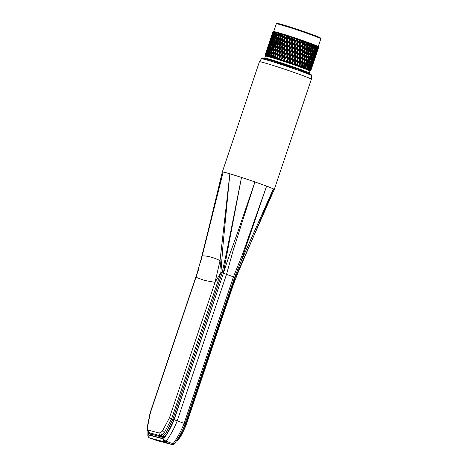 <?xml version="1.0" encoding="UTF-8"?>
<svg xmlns="http://www.w3.org/2000/svg" width="468" height="468" viewBox="0 0 468 468"><rect width="100%" height="100%" fill="white"/><g stroke="black" fill="none" stroke-linecap="round" stroke-linejoin="round"><path stroke-width="0.7" d="M263.572 58.851L264.11 58.465L272.218 60.735L298.683 69.551M261.425 58.792C262.653 58.172 261.138 57.933 264.578 58.564C269.679 59.746 286.82 65.274 298.707 69.562L310.202 74.049L311.191 74.704L311.542 75.658A26.442 0.965 18.6 0 0 298.947 70.533A26.442 0.965 18.6 0 0 264.742 59.418A26.442 0.965 18.6 0 0 261.425 58.792L259.412 61.764A27.401 1 18.6 0 1 259.412 61.764A27.401 1 18.6 0 1 262.846 62.414A27.401 1 18.6 0 1 292.09 71.744A27.401 1 18.6 0 1 311.355 79.244A27.401 1 18.6 0 1 311.349 79.25L274.254 189.476L252.855 238.165L273.394 189.441M200.427 262.975L223.177 172.025L209.629 224.751L222.312 171.996A27.401 1 18.6 0 1 223.177 172.025A27.401 1 18.6 0 1 225.751 172.633A27.401 1 18.6 0 1 229.864 173.798A27.401 1 18.6 0 1 241.488 177.43A27.401 1 18.6 0 1 254.931 181.947L233 250.953L226.553 274.277L177.22 420.855L184.164 423.353L233.491 276.769L242.477 254.364L266.596 186.135A27.401 1 18.6 0 1 273.353 188.879A27.401 1 18.6 0 1 274.254 189.476M221.112 270.03L220.036 260.594C213.338 257.365 207.365 255.78 202.117 255.844L195.952 277.29L204.504 280.431L215.04 282.35L220.036 260.594L229.864 173.798L222.932 245.881L220.896 272.429L222.113 272.85L227.261 249.105L241.488 177.43L223.306 273.23L222.113 272.85L172.85 419.246L165.736 433.386L163.244 436.135L160.816 436.749L150.637 434.052L148.59 432.473L159.524 435.579L158.997 432.976L148.713 430.25A2.416 2.159 102.3 0 0 149.345 432.882L150.637 434.052L150.93 435.363L148.818 432.684M162.443 430.946L169.404 417.971L171.633 418.807L164.297 432.619L162.443 430.946L160.647 432.695L158.997 432.976M169.404 417.971L215.04 282.35L220.896 272.429L171.633 418.807L174.014 419.679L166.702 434.234L163.87 437.358L161.109 438.06L150.93 435.363M176.553 440.698L179.086 437.937L185.884 423.926L186.246 424.026M166.702 434.234L164.297 432.619L161.811 435.141C160.471 435.696 159.711 435.843 159.524 435.579L160.816 436.749L161.109 438.06M174.014 419.679L223.423 273.259C228.08 257.897 233.924 243.389 239.283 227.624L254.931 181.947A27.401 1 18.6 0 1 261.202 184.158A27.401 1 18.6 0 1 266.596 186.135L240.675 262.367L273.353 188.879L241.073 261.349M236.159 275.436L238.575 271.253L252.86 238.154L236.159 275.436L235.141 277.553L234.608 277.349M240.675 262.367L234.643 277.237L184.07 426.828C181.344 433.105 178.144 438.709 174.47 443.635L173.458 444.395L172.388 444.354A2.416 1.176 -70.2 0 0 173.037 443.74L174.295 443.787M234.345 277.185L223.423 273.259L174.137 419.726L177.22 420.855A48.286 23.482 109.8 0 1 166.087 441.242A2.416 1.176 109.8 0 1 165.438 441.856A2.416 1.176 109.8 0 1 164.818 441.979A2.416 2.106 -75.2 0 1 163.642 440.803A2.416 2.106 -75.2 0 1 163.601 438.978C167.76 433.38 171.276 426.962 174.137 419.726M148.315 432.192L148.274 434.918L163.601 438.978L164.537 440.283L166.087 441.242L173.037 443.74A48.286 23.482 -70.2 0 0 184.164 423.353L185.884 423.926L235.141 277.553L233.45 284.433L186.445 424.113C185.498 426.705 182.321 433.848 179.852 437.709L177.606 440.265L176.81 440.534M198.572 269.492L150.31 412.911L147.549 426.997C147.397 428.887 147.789 429.969 148.713 430.25M147.882 435.872L148.309 436.743A2.416 2.106 104.8 0 1 148.274 434.918L147.847 435.644L147.941 431.689M147.549 426.997A2.416 1.088 -174.3 0 0 147.198 427.489L150.076 412.928L197.086 273.253M150.597 413.232L150.31 412.911M156.347 440.382A2.416 1.176 -70.2 0 0 156.394 440.4A2.416 1.176 -70.2 0 0 156.441 440.411A2.416 2.106 104.8 0 0 156.587 440.464L171.92 444.524A2.416 2.106 -75.2 0 1 171.768 444.477A2.416 1.176 -70.2 0 0 172.388 444.354M147.847 435.644L148.309 436.743A2.416 2.106 104.8 0 0 149.491 437.919A2.416 1.176 109.8 0 1 149.444 437.902L156.587 440.464A2.416 2.106 104.8 0 0 156.745 440.493M164.537 440.283L164.403 441.143L165.438 441.856M163.642 440.803L164.403 441.143M273.675 31.637L276.307 23.809A23.494 0.86 18.6 0 1 276.331 23.786L277.109 23.4A22.879 0.837 18.6 0 1 309.553 33.579A22.879 0.837 18.6 0 1 320.451 37.984L320.837 38.762A23.494 0.86 18.6 0 1 320.837 38.797L318.205 46.624M276.331 23.786A23.494 0.86 18.6 0 1 309.646 34.24A23.494 0.86 18.6 0 1 320.837 38.762M273.692 31.625L273.686 31.631A23.494 0.86 18.6 0 1 273.692 31.625A23.494 0.86 18.6 0 1 273.891 31.608A23.494 0.86 18.6 0 1 273.938 31.613A23.494 0.86 18.6 0 1 274.394 31.678A23.494 0.86 18.6 0 1 274.482 31.689A23.494 0.86 18.6 0 1 275.178 31.842A23.494 0.86 18.6 0 1 275.301 31.871A23.494 0.86 18.6 0 1 276.231 32.099A23.494 0.86 18.6 0 1 276.389 32.14A23.494 0.86 18.6 0 1 277.542 32.45A23.494 0.86 18.6 0 1 277.729 32.503A23.494 0.86 18.6 0 1 279.092 32.889A23.494 0.86 18.6 0 1 279.308 32.953A23.494 0.86 18.6 0 1 280.864 33.409A23.494 0.86 18.6 0 1 281.11 33.485A23.494 0.86 18.6 0 1 282.83 34.006A23.494 0.86 18.6 0 1 283.099 34.088A23.494 0.86 18.6 0 1 284.965 34.667A23.494 0.86 18.6 0 1 285.258 34.761A23.494 0.86 18.6 0 1 287.247 35.392A23.494 0.86 18.6 0 1 287.551 35.486A23.494 0.86 18.6 0 1 289.639 36.159A23.494 0.86 18.6 0 1 289.961 36.264A23.494 0.86 18.6 0 1 292.114 36.966A23.494 0.86 18.6 0 1 292.441 37.077A23.494 0.86 18.6 0 1 294.641 37.803A23.494 0.86 18.6 0 1 294.975 37.914A23.494 0.86 18.6 0 1 297.186 38.657A23.494 0.86 18.6 0 1 297.513 38.768A23.494 0.86 18.6 0 1 299.713 39.517A23.494 0.86 18.6 0 1 300.035 39.634A23.494 0.86 18.6 0 1 302.188 40.377A23.494 0.86 18.6 0 1 302.503 40.488A23.494 0.86 18.6 0 1 304.58 41.213A23.494 0.86 18.6 0 1 304.89 41.324A23.494 0.86 18.6 0 1 306.868 42.026A23.494 0.86 18.6 0 1 307.008 42.079A23.494 0.86 18.6 0 1 307.154 42.132A23.494 0.86 18.6 0 1 309.009 42.804A23.494 0.86 18.6 0 1 309.272 42.898A23.494 0.86 18.6 0 1 310.974 43.53A23.494 0.86 18.6 0 1 311.22 43.623A23.494 0.86 18.6 0 1 312.747 44.203A23.494 0.86 18.6 0 1 312.963 44.285A23.494 0.86 18.6 0 1 314.303 44.805A23.494 0.86 18.6 0 1 314.49 44.875A23.494 0.86 18.6 0 1 315.619 45.337A23.494 0.86 18.6 0 1 315.771 45.396A23.494 0.86 18.6 0 1 316.678 45.782A23.494 0.86 18.6 0 1 316.795 45.835A23.494 0.86 18.6 0 1 317.468 46.151A23.494 0.86 18.6 0 1 317.55 46.186A23.494 0.86 18.6 0 1 317.971 46.42A23.494 0.86 18.6 0 1 318.018 46.449A23.494 0.86 18.6 0 1 318.193 46.595A23.494 0.86 18.6 0 1 318.193 46.601L318.281 46.771M272.955 31.994L272.873 32.035A24.143 0.883 18.6 0 1 273.043 32.017L273.891 31.608L273.16 32.023A24.143 0.883 18.6 0 1 273.534 32.076L274.482 31.689L273.739 32.116A24.143 0.883 18.6 0 1 274.312 32.233L275.301 31.871L274.605 32.304A24.143 0.883 18.6 0 1 275.371 32.497L276.231 32.099L275.746 32.59A24.143 0.883 18.6 0 1 276.699 32.848L277.729 32.503L277.15 32.976A24.143 0.883 18.6 0 1 278.267 33.292L279.092 32.889L278.793 33.444A24.143 0.883 18.6 0 1 280.069 33.819L280.864 33.409L280.66 33.994A24.143 0.883 18.6 0 1 282.075 34.427L283.099 34.088L282.725 34.626A24.143 0.883 18.6 0 1 284.257 35.1L284.965 34.667L285.258 34.761L284.954 35.316A24.143 0.883 18.6 0 1 286.591 35.837L287.551 35.486L287.323 36.071A24.143 0.883 18.6 0 1 289.043 36.621L289.961 36.264L289.809 36.873A24.143 0.883 18.6 0 1 291.582 37.452L292.114 36.966L292.365 37.709A24.143 0.883 18.6 0 1 294.173 38.306L294.975 37.914L294.969 38.575A24.143 0.883 18.6 0 1 296.782 39.183L297.186 38.657L297.578 39.452A24.143 0.883 18.6 0 1 299.385 40.067L299.713 39.517L300.169 40.336A24.143 0.883 18.6 0 1 301.936 40.95L302.188 40.377L302.697 41.213A24.143 0.883 18.6 0 1 304.405 41.816L304.58 41.213L305.136 42.073A24.143 0.883 18.6 0 1 306.762 42.652L306.868 42.026L307.453 42.898A24.143 0.883 18.6 0 1 308.974 43.454L309.272 42.898L309.617 43.688A24.143 0.883 18.6 0 1 311.015 44.203L310.974 43.53L311.6 44.425A24.143 0.883 18.6 0 1 312.858 44.899L312.963 44.285L313.373 45.098A24.143 0.883 18.6 0 1 314.478 45.525L314.49 44.875L314.923 45.7A24.143 0.883 18.6 0 1 315.847 46.08L315.771 45.396L316.216 46.233A24.143 0.883 18.6 0 1 316.959 46.548L316.678 45.782L317.245 46.671A24.143 0.883 18.6 0 1 317.795 46.929L317.55 46.186L317.994 47.028A24.143 0.883 18.6 0 1 318.339 47.215L318.018 46.449L318.451 47.286A24.143 0.883 18.6 0 1 318.597 47.408L318.193 46.595M306.78 43.758L305.107 46.01L305.066 48.853L306.721 46.589L306.868 42.026M304.387 49.772L304.422 46.929L302.726 49.181L302.708 52.024L305.083 48.83L304.44 49.713L304.528 45.724L305.107 46.01M304.364 50.93L302.697 53.182L302.656 56.02L304.305 53.761L304.44 49.713L305.042 50.006L304.972 52.837L306.599 50.573L306.686 47.742L305.042 50.006M302.656 56.02L302.03 56.88L302.656 56.02M301.954 58.096L300.28 60.349L300.24 63.186L301.895 60.928L302.112 52.896L302.708 52.024M300.24 63.186L299.619 64.046L300.24 63.186M264.993 58.67L264.753 58.184A23.494 0.86 18.6 0 1 264.748 58.149A23.494 0.86 18.6 0 1 298.093 68.58A23.494 0.86 18.6 0 1 309.284 73.137A23.494 0.86 18.6 0 1 309.26 73.16L308.775 73.4M301.895 60.928L301.86 62.08L300.216 64.338L300.175 66.327L299.538 66.819A23.494 0.86 -161.4 0 0 298.777 66.544A23.494 0.86 -161.4 0 0 297.999 66.269L299.561 64.104L299.701 60.068L300.292 59.19L302.03 56.88L302.632 57.172L302.562 60.009L304.188 57.739L304.276 54.914L302.632 57.172M299.596 61.267L297.9 63.513L297.888 65.508L297.309 66.023A23.494 0.86 18.6 0 1 297.999 66.269L299.619 64.046L299.754 56.066L302.112 52.896L302.164 48.906L304.528 45.724L304.89 41.324M301.866 61.957L302.03 56.88L297.344 63.238L297.309 66.023A23.494 0.86 -161.4 0 0 295.682 65.444L297.203 63.268L297.367 59.243L299.754 56.066L299.777 52.071L302.164 48.906L302.193 44.899L304.405 41.816M297.198 60.419L295.46 62.653L295.478 64.66L294.957 65.192A23.494 0.86 18.6 0 1 295.682 65.444L299.608 60.109L300.28 60.349M304.305 53.761L304.44 49.713L294.951 62.402L294.957 65.192A23.494 0.86 -161.4 0 0 293.26 64.602L294.735 62.402L294.694 59.547L292.933 61.776L292.968 63.783A24.143 0.883 18.6 0 1 293.506 63.97M292.968 63.783L292.512 64.338A23.494 0.86 18.6 0 1 293.26 64.602L297.367 59.243L297.367 55.23L299.777 52.071L299.777 48.064L302.193 44.899L302.503 40.488M307.037 42.284L292.482 61.542L292.512 64.338A23.494 0.86 -161.4 0 0 290.763 63.742A23.494 0.86 -161.4 0 0 290.002 63.484A23.494 0.86 -161.4 0 0 288.229 62.882A23.494 0.86 -161.4 0 0 287.457 62.624A23.494 0.86 -161.4 0 0 285.691 62.033A23.494 0.86 -161.4 0 0 284.924 61.776A23.494 0.86 -161.4 0 0 283.175 61.203A23.494 0.86 -161.4 0 0 282.42 60.957A23.494 0.86 -161.4 0 0 280.718 60.401A23.494 0.86 -161.4 0 0 279.993 60.167A23.494 0.86 -161.4 0 0 278.355 59.647A23.494 0.86 -161.4 0 0 277.659 59.43A23.494 0.86 -161.4 0 0 276.108 58.945A23.494 0.86 -161.4 0 0 275.459 58.74A23.494 0.86 -161.4 0 0 274.02 58.295A23.494 0.86 -161.4 0 0 273.417 58.114A23.494 0.86 -161.4 0 0 272.107 57.722A23.494 0.86 -161.4 0 0 271.563 57.564A23.494 0.86 -161.4 0 0 270.393 57.225A23.494 0.86 -161.4 0 0 269.919 57.09A23.494 0.86 -161.4 0 0 268.913 56.809A23.494 0.86 -161.4 0 0 268.509 56.704A23.494 0.86 -161.4 0 0 267.673 56.482A23.494 0.86 -161.4 0 0 267.345 56.406A23.494 0.86 -161.4 0 0 266.69 56.248A23.494 0.86 -161.4 0 0 266.45 56.201A23.494 0.86 -161.4 0 0 265.988 56.113A23.494 0.86 -161.4 0 0 265.83 56.09A23.494 0.86 -161.4 0 0 265.567 56.072A23.494 0.86 -161.4 0 0 265.496 56.084A23.494 0.86 -161.4 0 0 265.432 56.119L265.023 55.312L266.111 52.083M299.052 65.924A24.143 0.883 18.6 0 1 299.292 66.011A24.143 0.883 18.6 0 1 299.526 66.093L299.543 65.263L297.999 66.269M267.187 59.249A22.879 0.837 18.6 0 1 297.607 69.083A22.879 0.837 18.6 0 1 306.68 72.54M278.905 62.829A20.732 0.76 18.6 0 1 295.179 68.31M272.388 33.433L272.844 32.058A24.143 0.883 18.6 0 1 272.844 32.058L272.932 32.011M304.457 41.763L305.077 41.985M306.721 46.589L306.803 42.6M305.136 42.073L305.118 44.852L306.762 42.652M305.118 44.852L304.422 46.929M304.428 45.77L304.744 41.471M302.03 48.935L302.193 44.899L304.58 41.213M301.995 40.903L302.644 41.125M302.697 41.213L302.72 44.004M302.012 44.916L302.34 40.622M299.502 44.045L299.444 41.184L297.671 43.419L297.73 46.279L302.188 40.897L302.188 40.377M299.45 40.026L300.035 39.634M304.44 42.927L302.726 45.168L302.193 44.899L299.777 48.064L299.719 40.043L300.117 40.254M300.169 40.336L300.216 43.132L301.936 40.95M299.444 41.184L299.848 39.762M296.923 43.161L296.852 40.301L295.068 42.529L295.138 45.396L299.719 40.043L299.713 39.517M296.858 39.142L297.513 38.768M299.52 45.209L297.753 47.443L297.806 50.304L299.561 48.069L299.754 44.05L297.303 47.209L297.192 39.183L297.537 39.37M297.578 39.452L297.648 42.249L299.385 40.067M296.852 40.301L297.303 38.897M294.313 42.278L294.237 39.423L292.453 41.658L292.523 44.513L294.313 42.278L294.717 42.336L297.192 39.183L297.186 38.657M294.255 38.265L294.975 37.914M296.946 44.325L295.168 46.56L295.232 49.421L297.01 47.192L297.256 43.191L294.781 46.35L294.934 38.493M294.969 38.575L295.039 41.365L296.782 39.183M294.237 39.423L294.735 38.031M291.704 41.406L291.64 38.563L289.873 40.804L289.926 43.653L291.704 41.406L292.178 41.488L294.653 38.329L294.641 37.803M291.669 37.411L292.441 37.077M294.337 43.442L292.553 45.683L292.623 48.537L294.413 46.303L294.337 43.442L294.717 42.336L292.237 45.495L292.336 37.633M292.365 37.709L292.43 40.494L294.173 38.306M291.64 38.563L292.19 37.188M289.136 40.564L289.089 37.727L287.346 39.985L287.375 42.822L289.136 40.564L289.669 40.657L292.126 37.487L292.114 36.966M289.136 36.586L289.961 36.264M291.728 42.57L289.949 44.817L290.014 47.666L291.798 45.425L291.728 42.57L292.178 41.488L289.71 44.659L289.786 36.796M289.809 36.873L289.85 39.645L291.582 37.452M289.089 37.727L289.686 36.369M286.632 39.757L286.627 36.931L284.918 39.207L284.913 42.026L286.632 39.757L287.223 39.868L289.639 36.159M286.691 35.802L287.551 35.486M289.154 41.722L287.393 43.98L287.44 46.818L289.206 44.571L289.154 41.722L289.669 40.657L287.229 43.846L287.317 36.001M287.323 36.071L287.34 38.832L289.043 36.621M286.627 36.931L287.27 35.591M284.24 38.99L284.275 36.188L282.613 38.481L282.561 41.283L284.24 38.99L284.877 39.119L287.247 35.392M284.363 35.065L284.954 35.182L285.258 34.761M286.638 40.909L284.913 43.179L284.924 46.004L286.668 43.74L286.638 40.909L287.223 39.868L284.831 43.074L284.954 35.252M284.954 35.316L284.924 38.06L286.591 35.837M284.275 36.188L284.959 34.86M282.725 34.626L282.643 37.346L284.257 35.1M282.181 34.392L282.807 34.515L280.467 37.82L280.35 40.599L281.976 38.288L282.654 38.423L282.643 37.346M280.66 33.994L280.519 36.697L282.075 34.427M280.18 33.784L280.829 33.918L278.501 37.229L278.32 39.985L279.876 37.645L280.589 37.785L280.519 36.697M278.793 33.444L278.583 36.118L280.069 33.819M278.378 33.257L279.045 33.392L276.746 36.72L276.483 39.441L277.969 37.077L278.706 37.224L278.583 36.118M277.15 32.976L276.857 35.615L278.267 33.292M276.804 32.813L277.477 32.947L275.219 36.293L274.874 38.984L276.278 36.586L277.027 36.738L276.857 35.615M275.746 32.59L275.371 35.205L276.699 32.848M275.476 32.456L276.149 32.59M274.605 32.304L274.137 34.884L275.371 32.497M274.412 32.198L275.079 32.321M273.739 32.116L273.172 34.655L274.312 32.233M273.628 32.035L274.277 32.152M273.16 32.023L272.493 34.533L273.534 32.076M273.136 31.97L273.757 32.076M272.873 32.035L272.101 34.503L273.043 32.017M318.614 47.443L317.901 49.561M317.836 46.899L318.404 47.198M318.451 47.286L317.702 49.842L318.597 47.408M317.351 46.636L317.936 46.935M317.994 47.028L317.345 49.614L318.339 47.215M316.579 46.279L317.187 46.584M317.245 46.671L316.701 49.298L317.795 46.929M315.537 45.835L316.157 46.139M316.216 46.233L315.765 48.883L316.959 46.548M314.373 46.595L312.981 48.929L312.659 51.691L314.016 49.345L314.239 45.308L314.859 45.612M314.923 45.7L314.566 48.385L315.847 46.08M312.788 45.981L311.314 48.292L311.074 51.076L312.525 48.754L312.7 44.712L313.308 45.004M313.373 45.098L313.104 47.806L314.478 45.525M310.98 45.297L309.43 47.584L309.266 50.392L310.793 48.093L310.939 44.045L311.536 44.331M311.6 44.425L311.407 47.151L312.858 44.899M308.968 44.554L307.353 46.818L307.254 49.643L308.851 47.367L308.985 43.319L309.553 43.594M309.617 43.688L309.488 46.437L311.015 44.203M307.394 42.81L306.85 42.547L307.154 42.132M307.453 42.898L307.388 45.665L308.974 43.454M301.989 42.062L300.234 44.296L299.754 44.05L300.216 43.132M297.671 43.419L297.256 43.191L297.648 42.249M295.068 42.529L294.717 42.336L295.039 41.365M292.453 41.658L292.43 40.494M289.873 40.804L289.85 39.645M287.346 39.985L287.34 38.832M284.228 40.137L282.543 42.424L282.514 45.232L284.216 42.957L284.228 40.137L284.924 38.06M284.954 35.182L282.613 38.481M274.827 36.188L275.225 33.526L273.95 35.96L273.511 38.616L274.827 36.188L275.576 36.334L275.371 35.205M274.248 35.387L274.137 34.884M273.265 35.041L273.172 34.655M316.386 49.555L316.701 49.298M315.368 49.228L315.765 48.883M314.402 49.497L313.993 52.229L315.262 49.854L315.707 47.139L314.402 49.497L313.718 49.163L314.566 48.385M312.402 49.883L310.968 52.205L310.688 54.978L312.092 52.644L312.296 48.596L313.104 47.806M310.705 49.228L309.19 51.533L308.991 54.323L310.477 52.018L310.641 47.964L311.407 47.151M308.792 48.514L307.207 50.796L307.078 53.609L308.64 51.322L308.781 47.268L309.488 46.437M306.692 47.613L306.733 46.519L307.388 45.665M281.882 42.219L281.947 39.423L280.314 41.734L280.227 44.518L281.882 42.219L282.543 42.348L284.918 39.207M281.976 38.288L282.064 35.504M279.876 37.645L280.034 34.889M277.969 37.077L278.197 34.351M276.278 36.586L276.588 33.889M275.225 33.526L275.675 33.076M274.125 33.251L272.943 35.72L272.411 38.347L274.494 32.895M273.628 35.884L274.377 36.024M273.3 33.076L271.586 38.165L273.581 32.819M272.704 35.673L273.441 35.808M272.768 33L271.054 38.095L272.938 32.842M272.066 35.556L272.78 35.685M271.656 35.603L272.575 32.982M272.528 33.023L271.282 36.709M317.292 51.375L318.275 48.409L317.292 51.381M318.07 48.233L316.356 53.329L318.024 47.993M316.426 50.363L317.07 50.69M317.567 47.958L315.853 53.054L316.924 50.614L317.503 47.572M315.795 50.047L316.462 50.386M316.777 47.596L315.572 49.988L315.063 52.685L316.233 50.281L316.696 47.075M314.888 49.649L315.572 49.988M315.707 47.139L315.619 46.496M312.296 48.596L312.981 48.929M310.641 47.964L311.314 48.292M308.781 47.268L309.43 47.584M306.698 47.508L306.733 46.519L307.353 46.818M302.726 45.168L302.726 48.017M300.234 44.296L300.275 47.157M297.01 47.192L297.73 46.279M294.413 46.303L294.781 46.35L295.138 45.396M291.798 45.425L292.237 45.495L292.523 44.513M289.206 44.571L289.71 44.659L289.926 43.653M286.668 43.74L287.229 43.846L287.375 42.822M284.216 42.957L284.831 43.074L284.913 42.026M299.561 48.069L297.344 51.223L297.303 47.209L294.84 50.363L294.781 46.35L292.301 49.503L292.237 45.495L289.762 48.654L289.71 44.659L287.258 47.83L287.229 43.846L284.813 47.04L284.831 43.074L282.467 46.285L282.561 41.283M281.947 39.423L282.537 38.587M279.694 41.541L279.817 38.768L278.249 41.102L278.103 43.863L279.694 41.541L280.396 41.681L280.35 40.599M277.688 40.938L277.881 38.189L276.389 40.552L276.167 43.284L277.688 40.938L278.413 41.085L278.32 39.985M275.886 40.406L276.161 37.692L274.745 40.084L274.447 42.787L275.886 40.406L276.629 40.558L276.483 39.441M274.312 39.967L274.669 37.276L273.347 39.704L272.955 42.377L274.312 39.967L275.067 40.113L274.874 38.984M273.628 39.177L273.511 38.616M272.516 38.791L272.411 38.347M271.668 38.493L271.586 38.165M314.701 52.989L315.063 52.685M313.812 53.34L313.355 56.055L314.572 53.662L315.069 50.959L313.812 53.34L313.127 53.001L313.993 52.229M311.957 53.767L310.565 56.102L310.243 58.857L311.606 56.511L311.828 52.474L312.659 51.691M310.378 53.153L308.903 55.458L308.664 58.243L310.108 55.92L310.29 51.878L311.074 51.076M308.57 52.469L307.02 54.75L306.856 57.552L308.377 55.259L308.529 51.211L309.266 50.392M307.207 50.796L306.569 50.485L307.254 49.643M302.726 49.181L302.164 48.906L302.03 50.094L300.31 52.334L300.316 55.183M302.024 46.08L300.286 48.321L300.304 51.176M299.602 52.088L299.777 48.064L300.286 48.321M297.034 48.356L295.261 50.585L295.32 53.446L297.086 51.211L297.034 48.356L297.303 47.209L297.753 47.443M294.436 47.473L292.652 49.702L292.728 52.562L294.507 50.328L294.436 47.473L294.781 46.35L295.168 46.56M291.827 46.589L290.043 48.83L290.113 51.679L291.897 49.45L291.827 46.589L292.237 45.495L292.553 45.683M289.23 45.729L287.457 47.976L287.516 50.819L289.288 48.578L289.23 45.729L289.949 44.817M286.679 44.899L284.936 47.157L284.965 49.988L286.72 47.736L286.679 44.899L287.393 43.98M284.211 44.103L282.508 46.379L282.502 49.193L284.222 46.923L284.211 44.103L284.913 43.179M281.859 43.36L280.203 45.653L280.145 48.45L281.824 46.162L281.859 43.36L282.543 42.424L280.244 45.589L280.227 44.518M279.817 38.768L280.589 37.785M277.881 38.189L278.706 37.224M276.161 37.692L277.027 36.738M274.669 37.276L275.155 36.779M272.984 39.61L273.435 36.96L272.206 39.417L271.721 42.056L272.984 39.61L273.739 39.757M273.435 36.96L273.85 36.557M272.475 36.732L270.756 41.828L272.797 36.428M271.926 39.353L272.668 39.487M271.791 36.609L270.077 41.705L272.019 36.399M271.142 39.189L271.867 39.318M271.405 36.58L269.691 41.675L271.516 36.481M269.972 40.599L270.937 37.744M316.941 52.416L315.485 56.733M317.006 51.919L315.292 57.014L316.976 51.755M315.953 54.335L316.649 51.691L315.596 54.136L314.935 56.786L316.052 54.399M316.649 51.691L316.59 51.375M314.935 53.802L315.596 54.136M315.999 51.375L314.847 53.785L314.285 56.47L315.409 54.048L315.929 50.918M314.168 53.446L314.847 53.785M315.069 50.959L314.987 50.374M313.864 50.462L312.519 52.814L312.15 55.557L313.466 53.194L313.782 49.76M311.828 52.474L312.519 52.814M310.29 51.878L310.968 52.205M308.529 51.211L309.19 51.533M301.977 56.938L302.112 52.896L302.697 53.182M302.018 52.942L302.03 50.094M304.282 54.785L304.317 53.691L304.972 52.837M297.086 51.211L297.806 50.304M294.507 50.328L295.232 49.421M291.897 49.45L292.301 49.503L292.623 48.537M289.288 48.578L289.762 48.654L290.014 47.666M286.72 47.736L287.258 47.83L287.44 46.818M284.222 46.923L284.813 47.04L284.924 46.004M281.824 46.162L282.467 46.285L282.514 45.232M277.465 44.811L277.618 42.056L276.091 44.401L275.909 47.145L277.465 44.811L278.173 44.957L278.103 43.863M275.558 44.244L275.787 41.517L274.33 43.893L274.072 46.607L275.558 44.244L276.29 44.396L276.167 43.284M273.868 43.758L274.178 41.061L272.809 43.465L272.464 46.151L273.868 43.758L274.617 43.91L274.447 42.787M272.411 43.36L272.815 40.693L271.534 43.132L271.101 45.782L272.411 43.36L273.166 43.506L272.955 42.377M271.832 42.559L271.721 42.056M270.849 42.214L270.756 41.828M313.969 56.727L314.285 56.47M312.952 56.4L313.355 56.055M311.992 56.669L311.583 59.395L312.846 57.026L313.291 54.306L311.992 56.669L311.302 56.33L312.15 55.557M309.991 57.049L308.558 59.372L308.277 62.145L309.681 59.81L309.88 55.768L310.688 54.978M308.295 56.4L306.78 58.699L306.581 61.495L308.067 59.184L308.231 55.136L308.991 54.323M307.02 54.75L306.365 54.44L307.078 53.609M306.569 50.485L306.558 51.72L304.943 53.99L304.844 56.809L306.435 54.54L306.558 51.72M304.282 54.686L304.317 53.691L304.943 53.99M300.31 52.334L299.777 52.071L299.608 53.247L297.87 55.487L297.894 58.342M299.573 49.234L297.823 51.468L297.859 54.323M297.87 55.487L297.367 55.23L297.344 51.223L297.823 51.468M297.104 52.375L295.343 54.61L295.39 57.47L297.151 55.236L297.344 51.223L294.893 54.376L294.84 50.363L295.261 50.585M294.536 51.492L292.752 53.726L292.822 56.587L294.6 54.352L294.84 50.363L292.371 53.516L292.301 49.503L292.652 49.702M291.927 50.608L290.142 52.843L290.213 55.704L291.997 53.469L292.301 49.503L289.827 52.662L290.043 48.83M289.318 49.737L287.539 51.983L287.604 54.832L289.388 52.592L289.318 49.737L289.762 48.654L287.299 51.819L287.457 47.976M286.738 48.888L284.983 51.141L285.024 53.984L286.79 51.737L286.738 48.888L287.258 47.83L284.819 51.012L284.936 47.157M284.228 48.075L282.502 50.345L282.514 53.171L284.251 50.907L284.228 48.075L284.813 47.04L282.42 50.24L282.508 46.379M279.56 45.454L279.653 42.676L278.05 44.992L277.939 47.765L279.56 45.454L280.203 45.653M279.653 42.676L280.396 41.681M277.618 42.056L278.413 41.085M275.787 41.517L276.629 40.558M274.178 41.061L275.067 40.113M272.815 40.693L273.265 40.242M271.218 43.05L271.715 40.418L270.533 42.892L270.001 45.507L271.218 43.05L271.966 43.196M271.715 40.418L272.084 40.067M270.89 40.242L269.176 45.332L271.165 39.985M270.293 42.84L271.025 42.974M270.352 40.166L268.644 45.256L270.522 40.014M269.656 42.728L270.364 42.851M269.24 42.769L270.159 40.154M270.112 40.195L268.866 43.875M315.865 55.581L314.151 60.67L315.847 55.499M314.905 58.02L313.946 60.495L314.97 58.073M314.01 57.529L314.654 57.862M315.151 55.13L313.443 60.22L314.508 57.786L315.087 54.744M313.379 57.219L314.051 57.558M314.361 54.762L313.156 57.154L312.647 59.851L313.817 57.447L314.28 54.247M312.472 56.815L313.156 57.154M313.291 54.306L313.209 53.662M309.88 55.768L310.565 56.102M308.231 55.136L308.903 55.458M302.012 54.095L300.316 56.347L300.292 59.19M299.608 60.109L299.754 56.066L300.316 56.347M299.619 56.102L299.608 53.247M306.365 54.44L306.382 55.68L304.797 57.962L304.159 57.652L304.844 56.809M294.6 54.352L295.32 53.446M291.997 53.469L292.371 53.516L292.728 52.562M289.388 52.592L289.827 52.662L290.113 51.679M286.79 51.737L287.299 51.819L287.516 50.819M284.251 50.907L284.819 51.012L284.965 49.988M281.8 50.123L281.818 47.303L280.133 49.59L280.098 52.398L281.8 50.123L282.42 50.24L282.502 49.193M281.818 47.303L280.127 49.514L280.145 48.45M279.531 46.589L277.898 48.9L277.816 51.685L279.472 49.386L279.531 46.589L280.121 45.765M277.284 48.707L277.407 45.94L275.839 48.268L275.693 51.035L277.284 48.707L277.98 48.847L277.939 47.765M275.278 48.105L275.471 45.361L273.979 47.718L273.757 50.456L275.278 48.105L276.003 48.251L275.909 47.145M273.476 47.572L273.745 44.858L272.335 47.25L272.031 49.953L273.476 47.572L274.219 47.724L274.072 46.607M271.902 47.128L272.259 44.448L270.931 46.87L270.545 49.544L271.902 47.128L272.657 47.28L272.464 46.151M271.218 46.344L271.101 45.782M270.1 45.958L270.001 45.507M269.258 45.659L269.176 45.332M312.291 60.156L312.647 59.851M311.401 60.507L310.939 63.221L312.162 60.828L312.659 58.126L311.401 60.507L310.717 60.167L311.583 59.395M309.547 60.934L308.155 63.274L307.833 66.023L309.19 63.683L309.418 59.641L310.243 58.857M307.962 60.319L306.487 62.63L306.248 65.409L307.698 63.092L307.88 59.044L308.664 58.243M306.78 58.699L306.119 58.377L306.856 57.552M297.151 55.236L297.162 56.4L295.407 58.64L295.448 61.495M295.407 58.64L294.934 58.395L294.893 54.376L295.343 54.61M294.624 55.522L292.845 57.757L292.909 60.612L294.676 58.383L294.893 54.376L292.43 57.535L292.371 53.516L292.752 53.726M292.026 54.639L290.242 56.874L290.312 59.728L292.096 57.5L292.371 53.516L289.891 56.675L289.827 52.662L290.142 52.843M289.417 53.756L287.633 55.996L287.703 58.851L289.487 56.616L289.417 53.756L289.827 52.662L287.352 55.827L287.539 51.983M286.814 52.896L285.047 55.148L285.1 57.991L286.878 55.75L286.814 52.896L287.299 51.819L284.842 55.002L284.983 51.141M284.269 52.065L282.52 54.323L282.555 57.154L284.31 54.902L284.269 52.065L284.819 51.012L282.397 54.206L282.502 50.345M279.472 49.386L280.133 49.59L277.828 52.761L277.816 51.685M277.407 45.94L278.173 44.957M275.471 45.361L276.29 44.396M273.745 44.858L274.617 43.91M272.259 44.448L272.745 43.951M270.574 46.777L271.025 44.127L269.79 46.584L269.311 49.222L270.574 46.777L271.329 46.923M271.025 44.127L271.434 43.723M269.515 46.513L270.059 43.898L268.345 48.994L269.515 46.513L270.258 46.654M270.059 43.898L270.387 43.594M269.381 43.776L267.667 48.871L269.603 43.571M268.731 46.355L269.457 46.484M268.989 43.752L267.275 48.847L269.1 43.647M267.561 47.765L268.521 44.91M314.525 59.582L313.074 63.9M314.59 59.085L312.876 64.18L314.56 58.921M314.239 58.863L312.525 63.958L314.18 58.547M312.525 60.969L313.186 61.302M313.589 58.541L312.431 60.951L311.875 63.636L312.993 61.209L313.513 58.085M311.758 60.612L312.431 60.951M312.659 58.126L312.571 57.546M311.454 57.628L310.103 59.98L309.74 62.724L311.056 60.36L311.366 56.926M309.418 59.641L310.103 59.98M307.88 59.044L308.558 59.372M304.797 57.962L304.668 60.776L306.224 58.488L306.382 55.68M304.159 57.652L304.141 58.886L302.527 61.162L301.907 60.858L302.562 60.009M299.619 57.26L297.9 59.506L297.905 62.355M297.9 63.513L297.344 63.238L297.367 59.243L297.9 59.506M297.186 59.255L297.162 56.4M306.119 58.377L306.154 59.629L304.604 61.922L303.954 61.606L304.668 60.776M294.676 58.383L295.39 57.47M292.096 57.5L292.822 56.587M289.487 56.616L289.891 56.675L290.213 55.704M286.878 55.75L287.352 55.827L287.604 54.832M284.31 54.902L284.842 55.002L285.024 53.984M281.806 54.095L281.8 51.269L280.092 53.545L280.086 56.365L281.806 54.095L282.397 54.206L282.514 53.171M281.8 51.269L280.051 53.457L280.098 52.398M292.933 61.776L292.482 61.542L292.43 57.535L289.955 60.682L289.891 56.675L287.416 59.828L287.352 55.827L284.889 58.991L284.842 55.002L282.409 58.178L282.397 54.206L280.004 57.406L280.127 49.514L277.787 52.825L277.735 55.616L279.414 53.334L280.092 53.545M275.049 51.983L275.207 49.222L273.675 51.574L273.493 54.317L275.049 51.983L275.763 52.129L275.693 51.035M273.142 51.416L273.376 48.684L271.92 51.059L271.662 53.779L273.142 51.416L273.879 51.562L273.757 50.456M271.452 50.93L271.768 48.227L270.393 50.638L270.054 53.323L271.452 50.93L272.2 51.076L272.031 49.953M270.001 50.526L270.405 47.859L269.123 50.298L268.69 52.954L270.001 50.526L270.75 50.679L270.545 49.544M269.422 49.725L269.311 49.222M268.439 49.38L268.345 48.994M311.559 63.894L311.875 63.636M310.541 63.566L310.939 63.221M309.576 63.841L309.167 66.567L310.436 64.192L310.881 61.472L309.576 63.841L308.892 63.502L309.74 62.724M307.575 64.221L306.148 66.538L305.955 68.486A24.143 0.883 18.6 0 1 306.288 68.615L307.271 66.977L307.47 62.94L308.277 62.145M306.487 62.63L305.815 62.302L306.581 61.495M302.527 61.162L302.427 63.981L304.024 61.706L304.141 58.886M292.512 64.338L292.12 58.664L292.43 57.535L292.845 57.757M292.12 58.664L290.341 60.893L289.587 60.635L289.516 57.78L289.891 56.675L290.242 56.874M289.516 57.78L287.732 60.015L286.972 59.764L286.907 56.909L287.352 55.827L287.633 55.996M286.907 56.909L285.129 59.149L284.38 58.904L284.328 56.061L285.047 55.148M284.328 56.061L282.573 58.313L281.841 58.073L281.818 55.247L282.52 54.323M279.414 53.334L279.449 50.526M277.15 52.627L277.243 49.842L275.64 52.164L275.529 54.931L277.15 52.627L277.787 52.825M277.243 49.842L277.98 48.847M275.207 49.222L276.003 48.251M273.376 48.684L274.219 47.724M271.768 48.227L272.657 47.28M270.405 47.859L270.849 47.408M268.802 50.222L269.299 47.584L268.117 50.058L267.585 52.679L268.802 50.222L269.55 50.363M269.299 47.584L269.673 47.233M267.877 50.012L268.48 47.408L266.766 52.504L267.877 50.012L268.614 50.146M267.942 47.332L266.228 52.428L268.111 47.18M267.24 49.9L267.953 50.023M266.83 49.941L267.749 47.315M267.702 47.362L266.456 51.047M313.449 62.747L311.735 67.837L313.437 62.665M313.244 62.572L311.53 67.661L313.203 62.326M311.6 64.701L312.244 65.034M312.741 62.297L311.027 67.392L312.097 64.953L312.677 61.911M310.968 64.391L311.635 64.724M311.951 61.928L310.746 64.327L310.237 67.023L311.407 64.619L311.869 61.407M310.062 63.987L310.746 64.327M310.881 61.472L310.793 60.828M307.47 62.94L308.155 63.274M304.604 61.922L304.44 64.724L305.967 62.431L306.154 59.629M295.46 62.653L294.951 62.402L294.934 58.395L294.694 59.547M300.216 64.338L299.561 64.104M297.309 66.023L297.203 63.268M303.954 61.606L303.966 62.852L302.386 65.128L301.749 64.818L302.427 63.981M294.957 65.192L294.735 62.402M305.815 62.302L305.879 63.566L304.37 65.865L303.703 65.543L304.44 64.724M292.207 62.689L290.763 63.742L292.909 60.612M290.341 60.893L290.388 62.899L290.002 63.484L290.312 59.728M287.732 60.015L287.457 62.624L287.703 58.851M285.129 59.149L285.1 57.991M282.573 58.313L282.555 57.154M281.818 55.247L280.086 57.511L280.086 56.365M280.086 57.511L279.993 60.167L280.004 57.406L279.39 57.289L279.402 54.475L280.051 53.457L277.717 56.681L277.735 55.616M279.402 54.475L277.717 56.757L277.056 56.552L277.12 53.761L277.711 52.925M277.12 53.761L275.488 56.066L275.459 58.74L274.798 57.827L274.827 57.008L275.57 56.02L275.529 54.931M275.57 56.02L274.874 55.879L274.997 53.112L273.429 55.44L273.417 58.114L272.75 57.201L272.797 56.388L273.593 55.417L273.493 54.317M273.593 55.417L272.867 55.271L273.06 52.533L271.563 54.885L271.563 57.564L270.89 56.651L270.96 55.85L271.809 54.891L271.662 53.779M271.809 54.891L271.066 54.744L271.335 52.03L269.919 54.417L269.919 57.09L269.258 56.189L269.352 55.394L270.241 54.446L270.054 53.323M268.802 53.516L268.69 52.954M267.69 53.124L267.585 52.679M266.848 52.825L266.766 52.504M309.875 67.322L310.237 67.023M308.991 67.673L308.669 69.58A24.143 0.883 18.6 0 1 308.898 69.673L309.752 68L310.243 65.298L308.991 67.673L308.301 67.333L309.167 66.567M307.692 67.146L307.441 69.071A24.143 0.883 18.6 0 1 307.722 69.188L308.64 67.527L309.038 64.8L307.692 67.146L307.002 66.807L307.833 66.023M306.148 66.538L305.464 66.21L306.248 65.409M297.888 65.508A24.143 0.883 18.6 0 1 298.385 65.684M295.478 64.66A24.143 0.883 18.6 0 1 295.998 64.841M300.175 66.327A24.143 0.883 18.6 0 1 300.637 66.497L301.772 64.906L301.872 61.852M302.386 65.128L302.293 67.105A24.143 0.883 18.6 0 1 302.72 67.263L303.814 65.655L303.966 62.852M274.997 53.112L275.763 52.129M273.06 52.533L273.879 51.562M271.335 52.03L272.2 51.076M270.241 54.446L269.492 54.3L269.843 51.62L270.329 51.117M269.843 51.62L268.521 54.036L268.246 55.908A24.143 0.883 18.6 0 1 268.533 55.99L269.492 54.3M268.913 54.089L268.164 53.943L269.024 50.895M268.609 51.299L267.38 53.75L267.041 55.598A24.143 0.883 18.6 0 1 267.269 55.657L268.164 53.943M267.842 53.826L267.099 53.685L267.971 50.766M267.649 51.07L266.105 55.382A24.143 0.883 18.6 0 1 266.28 55.423L267.099 53.685M267.041 53.65L266.321 53.522L267.193 50.737M266.965 50.948L265.824 53.463L266.69 50.819M266.579 50.918L265.099 55.253A24.143 0.883 18.6 0 1 265.145 55.247L265.824 53.463M265.649 53.504L265.76 53.118M312.115 66.754L311.366 68.878M312.179 66.257L310.699 70.569A24.143 0.883 18.6 0 1 310.74 70.604L312.15 66.093M311.232 68.732L311.77 65.713M311.823 66.029L310.77 68.474L310.114 68.135M311.173 65.713L309.635 70.001A24.143 0.883 18.6 0 1 309.798 70.077L310.582 68.381L311.103 65.257M310.021 68.117L309.342 67.778M310.243 65.298L310.161 64.719M309.038 64.8L308.956 64.098M304.37 65.865L304.229 67.825A24.143 0.883 18.6 0 1 304.615 67.971L305.651 66.351L305.879 63.566M302.293 67.105L301.608 67.579A23.494 0.86 -161.4 0 0 300.181 67.053A23.494 0.86 -161.4 0 0 299.538 66.819L299.543 65.263M297.203 64.426L295.682 65.444M304.229 67.825L303.498 68.281A23.494 0.86 -161.4 0 0 302.205 67.796A23.494 0.86 -161.4 0 0 301.608 67.579L301.731 66.052L301.257 66.725L300.181 67.053L300.637 66.497M294.752 63.566L293.26 64.602M305.955 68.486L305.189 68.925A23.494 0.86 -161.4 0 0 304.036 68.486A23.494 0.86 -161.4 0 0 303.498 68.281L303.744 66.801L303.287 67.474L302.205 67.796L302.72 67.263M290.388 62.899A24.143 0.883 18.6 0 1 290.938 63.086L292.184 61.524M290.763 63.742L290.938 63.086M287.779 62.022A24.143 0.883 18.6 0 1 288.335 62.203L289.587 60.635M290.002 63.484L289.616 61.805L289.955 60.682L288.229 62.882L288.335 62.203M285.17 61.15A24.143 0.883 18.6 0 1 285.72 61.331L286.972 59.764M287.457 62.624L287.001 60.922L287.416 59.828L285.691 62.033L285.72 61.331M282.602 60.302A24.143 0.883 18.6 0 1 283.14 60.483L284.38 58.904M284.924 61.776L284.404 60.062L284.889 58.991L283.175 61.203L283.14 60.483M280.098 59.494A24.143 0.883 18.6 0 1 280.619 59.664L281.841 58.073M282.42 60.957L281.859 59.231L282.409 58.178L280.718 60.401L280.619 59.664M277.717 56.757L277.694 58.728A24.143 0.883 18.6 0 1 278.197 58.886L279.39 57.289M279.993 60.167L279.39 58.436L280.004 57.406L278.355 59.647L278.197 58.886M277.694 58.728L277.717 56.681L276.108 58.945L275.898 58.167L277.056 56.552M275.43 58.02A24.143 0.883 18.6 0 1 275.898 58.167M273.324 57.377A24.143 0.883 18.6 0 1 273.757 57.505L274.874 55.879M274.827 57.008L274.02 58.295L273.757 57.505M271.405 56.803A24.143 0.883 18.6 0 1 271.797 56.92L272.867 55.271M272.797 56.388L272.107 57.722L271.797 56.92M269.708 56.312A24.143 0.883 18.6 0 1 270.048 56.412L271.066 54.744M270.96 55.85L270.393 57.225L270.048 56.412M269.352 55.394L268.913 56.809L268.533 55.99M268.246 55.908L268.509 56.704L267.871 55.809L268.439 54.575M267.988 55.025L267.673 56.482L267.269 55.657M267.041 55.598L267.345 56.406L266.737 55.528L267.257 54.399M266.889 54.75L266.69 56.248L266.28 55.423M266.105 55.382L266.45 56.201L265.888 55.341L266.345 54.317M265.941 53.469L265.455 55.271A24.143 0.883 18.6 0 1 265.567 55.282L266.321 53.522M266.064 54.575L265.988 56.113L265.567 55.282M265.455 55.271L265.83 56.09L265.321 55.253L265.701 54.346M265.531 54.499L265.239 55.247L265.567 56.072L265.145 55.247M265.099 55.253L265.496 56.084L265.046 55.271L265.338 54.481M265.292 54.528L265.028 55.282L265.432 56.131L265.028 55.329A24.143 0.883 18.6 0 1 265.028 55.329A24.143 0.883 18.6 0 1 265.023 55.312M302.509 66.778L301.889 67.679M304.37 67.538L303.808 68.398M311.395 68.89L310.787 70.703A24.143 0.883 18.6 0 1 310.77 70.721L309.98 71.001M310.787 70.703L309.962 71.107L310.77 70.721M311.027 69.831L310.793 70.674L309.962 71.107A23.494 0.86 -161.4 0 0 309.968 71.107A23.494 0.86 -161.4 0 0 309.927 71.025L310.74 70.604M310.699 70.569L309.863 70.972A23.494 0.86 -161.4 0 0 309.623 70.82L310.419 70.393L311.126 68.667M310.77 68.474L310.313 70.335A24.143 0.883 18.6 0 1 310.419 70.393M310.313 70.335L309.477 70.738A23.494 0.86 -161.4 0 0 309.038 70.522L309.798 70.077M309.635 70.001L308.804 70.411A23.494 0.86 -161.4 0 0 308.172 70.13L308.898 69.673M308.669 69.58L307.856 69.995A23.494 0.86 -161.4 0 0 307.037 69.662L307.722 69.188M307.441 69.071L306.645 69.498A23.494 0.86 -161.4 0 0 305.651 69.106L306.288 68.615M311.039 69.913L310.781 70.65L309.927 71.025A23.494 0.86 -161.4 0 0 309.863 70.972L310.617 70.51L310.834 69.738L310.541 70.463L309.623 70.82A23.494 0.86 -161.4 0 0 309.477 70.738L310.331 69.463L310.009 70.177L309.038 70.522A23.494 0.86 -161.4 0 0 308.804 70.411L309.541 69.094L309.19 69.802L308.172 70.13A23.494 0.86 -161.4 0 0 307.856 69.995L308.47 68.638L308.09 69.334L307.037 69.662A23.494 0.86 -161.4 0 0 306.645 69.498L307.137 68.1L306.727 68.79L305.651 69.106A23.494 0.86 -161.4 0 0 305.189 68.925L305.551 67.486L305.118 68.164L304.036 68.486L304.615 67.971M299.538 66.819L299.526 66.093M297.203 65.268A24.143 0.883 -161.4 0 0 296.7 65.087M301.731 66.052L301.749 64.818M294.758 64.408A24.143 0.883 -161.4 0 0 294.237 64.227M303.744 66.801L303.703 65.543M289.616 61.805L288.229 62.882M287.001 60.922L285.691 62.033M284.404 60.062L283.175 61.203M281.859 59.231L280.718 60.401M279.39 58.436L278.355 59.647M277.659 59.43L277.038 57.693L277.717 56.681M277.038 57.693L276.108 58.945M310.331 69.463L310.266 69.077M309.541 69.094L309.459 68.58M308.47 68.638L308.383 67.995M307.137 68.1L307.002 66.807M305.551 67.486L305.464 66.21M269.258 56.189A24.143 0.883 -161.4 0 0 268.948 56.102M270.89 56.651A24.143 0.883 -161.4 0 0 270.533 56.546M272.75 57.201A24.143 0.883 -161.4 0 0 272.341 57.078M274.798 57.827A24.143 0.883 -161.4 0 0 274.353 57.687M277.027 58.518A24.143 0.883 -161.4 0 0 276.547 58.365M279.39 59.266A24.143 0.883 -161.4 0 0 278.887 59.108M281.865 60.068A24.143 0.883 -161.4 0 0 281.344 59.892M284.421 60.904A24.143 0.883 -161.4 0 0 283.883 60.723M287.024 61.764A24.143 0.883 -161.4 0 0 286.474 61.583M289.633 62.648A24.143 0.883 -161.4 0 0 289.089 62.46M292.225 63.531A24.143 0.883 -161.4 0 0 291.687 63.344M301.696 66.883A24.143 0.883 -161.4 0 0 301.257 66.725M303.691 67.62A24.143 0.883 -161.4 0 0 303.287 67.474M307.031 68.907A24.143 0.883 -161.4 0 0 306.727 68.79M305.475 68.299A24.143 0.883 -161.4 0 0 305.118 68.164M149.052 433.432L149.216 433.058M163.87 437.358L163.244 436.135M179.835 437.194L179.086 437.937L178.384 437.837M160.647 432.695L161.811 435.141M156.441 440.411L149.491 437.919L164.818 441.979L171.768 444.477L156.441 440.411M148.18 436.837L149.444 437.902A2.416 1.176 109.8 0 1 149.356 437.861M222.312 171.996L259.407 61.77M311.542 75.658L311.355 79.244M209.635 224.739L200.988 259.623L197.098 273.213M233.462 284.392L238.575 271.253M147.198 427.489L147.519 430.823L148.59 432.473M171.92 444.524L173.464 444.413L174.47 443.635M177.606 440.265L176.424 440.891M265.432 56.119L264.748 58.149M272.844 32.058L272.733 32.391M318.609 47.461L318.252 48.526M270.58 38.785L270.317 39.564M316.596 53.457L315.841 55.692M268.17 45.946L267.907 46.73M314.18 60.618L313.425 62.858M311.77 67.79L311.015 70.025M309.968 71.107L309.284 73.137"/></g></svg>
